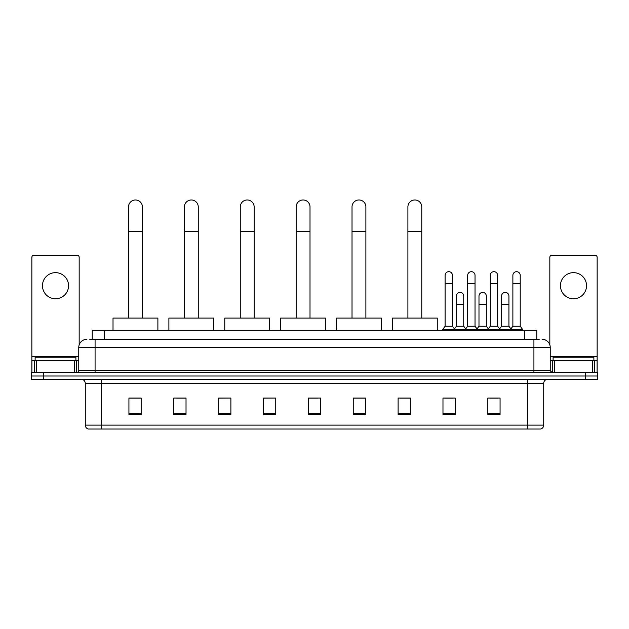 <?xml version="1.0" encoding="UTF-8"?>
<svg xmlns="http://www.w3.org/2000/svg" width="629" height="629" viewBox="0 0 629 629"><rect width="100%" height="100%" fill="white"/><g stroke="black" fill="none" stroke-linecap="round" stroke-linejoin="round"><path stroke-width="0.94" d="M92.227 339.298L92.227 330.327L536.773 330.327L536.773 339.298M89.963 339.298L539.226 339.298M89.774 339.298L95.073 339.298L95.073 347.452L78.759 347.452L78.759 370.701A2.036 2.036 0 0 1 76.722 372.738M86.92 339.298A8.153 8.153 0 0 0 78.759 347.452M542.08 339.298A8.153 8.153 0 0 1 550.241 347.452L550.241 370.701L552.278 372.738M43.684 372.738L31.45 372.738L31.45 376L43.684 376L31.45 376L31.45 379.263L43.684 379.263L43.684 376L585.316 376L43.684 376L43.684 372.738L585.316 372.738L585.316 376L597.55 376L585.316 376L585.316 379.263L43.684 379.263M585.316 379.263L597.55 379.263L597.55 372.738L585.316 372.738M543.715 425.11C543.598 427.067 542.623 428.373 540.775 429.025L527.401 429.025L527.401 425.11L543.715 425.11L543.715 383.344A4.081 4.081 0 0 1 547.788 379.263M527.401 429.025L88.225 429.025A4.081 4.081 0 0 1 85.285 425.11L85.285 383.344C85.049 380.867 83.688 379.507 81.212 379.263M500.071 414.385L500.071 398.071L487.837 398.071L487.837 414.385L500.071 414.385M455.207 414.385L455.207 398.071L442.973 398.071L442.973 414.385L455.207 414.385M410.344 414.385L410.344 398.071L398.11 398.071L398.11 414.385L410.344 414.385M365.48 414.385L365.48 398.071L353.246 398.071L353.246 414.385L365.48 414.385M141.163 414.385L141.163 398.071L128.929 398.071L128.929 414.385L141.163 414.385M186.027 414.385L186.027 398.071L173.793 398.071L173.793 414.385L186.027 414.385M230.89 414.385L230.89 398.071L218.656 398.071L218.656 414.385L230.89 414.385M275.754 414.385L275.754 398.071L263.52 398.071L263.52 414.385L275.754 414.385M320.617 414.385L320.617 398.071L308.383 398.071L308.383 414.385L320.617 414.385M400.146 398.149L410.344 398.149M444.687 398.149L452.841 398.149M489.873 398.149L498.034 398.149M275.754 398.071L263.52 398.149L275.754 398.071M230.89 398.071L218.656 398.149L230.89 398.071M176.647 398.149L186.027 398.149M308.383 398.149L317.763 398.149M141.163 398.149L128.929 398.149M365.48 398.149L353.246 398.149M75.905 360.503L75.905 357.241L35.122 357.241L35.122 360.503M55.517 272.656A13.052 13.052 0 0 0 42.465 285.708A13.052 13.052 0 0 0 55.517 298.759A13.052 13.052 0 0 0 68.561 285.708A13.052 13.052 0 0 0 55.517 272.656M74.584 372.738L74.584 360.503L36.443 360.503L36.443 372.738M79.168 344.904L79.168 257.316A2.036 2.036 0 0 0 77.131 255.28L33.895 255.28A2.036 2.036 0 0 0 31.859 257.316L31.859 360.503L36.443 360.503M74.584 360.503L78.759 360.503M31.859 372.738L31.859 360.503M128.52 318.085L128.52 206.91A6.935 6.935 0 0 1 135.455 199.975A6.935 6.935 0 0 1 142.39 206.91A6.935 6.935 0 0 0 135.455 199.975M142.39 318.085L142.39 206.91M157.887 330.327L157.887 318.085L113.023 318.085L113.023 330.327M184.391 318.085L184.391 206.91A6.935 6.935 0 0 1 191.326 199.975A6.935 6.935 0 0 1 198.261 206.91A6.935 6.935 0 0 0 191.326 199.975M198.261 318.085L198.261 206.91M213.758 330.327L213.758 318.085L168.894 318.085L168.894 330.327M240.27 318.085L240.27 206.91A6.935 6.935 0 0 1 247.205 199.975A6.935 6.935 0 0 1 254.14 206.91A6.935 6.935 0 0 0 247.205 199.975M254.14 318.085L254.14 206.91M269.637 330.327L269.637 318.085L224.773 318.085L224.773 330.327M296.149 318.085L296.149 206.91A6.935 6.935 0 0 1 303.084 199.975A6.935 6.935 0 0 1 310.011 206.91A6.935 6.935 0 0 0 303.084 199.975M310.011 318.085L310.011 206.91M325.515 330.327L325.515 318.085L280.652 318.085L280.652 330.327M352.02 318.085L352.02 206.91A6.935 6.935 0 0 1 358.955 199.975A6.935 6.935 0 0 1 365.889 206.91A6.935 6.935 0 0 0 358.955 199.975M365.889 318.085L365.889 206.91M381.386 330.327L381.386 318.085L336.523 318.085L336.523 330.327M407.899 318.085L407.899 206.91A6.935 6.935 0 0 1 414.833 199.975A6.935 6.935 0 0 1 421.768 206.91A6.935 6.935 0 0 0 414.833 199.975M421.768 318.085L421.768 206.91M437.265 330.327L437.265 318.085L392.402 318.085L392.402 330.327M445.096 283.506L452.44 283.506L452.44 326.247L445.096 326.247L445.096 275.345A3.672 3.672 0 0 1 448.996 271.681A3.672 3.672 0 0 1 452.44 275.345A3.672 3.672 0 0 0 448.996 271.681M445.096 326.247L442.651 329.51L442.651 330.327M452.44 326.247L454.885 329.51L442.651 329.51M467.693 326.247L467.693 283.506L475.029 283.506L475.029 326.247L467.693 326.247L465.24 329.51L454.885 329.51L454.885 330.327M467.693 283.506L467.693 275.345A3.672 3.672 0 0 1 471.593 271.681A3.672 3.672 0 0 1 475.029 275.345A3.672 3.672 0 0 0 471.593 271.681M475.029 326.247L477.482 329.51L465.24 329.51L465.24 330.327M490.282 326.247L490.282 283.506L497.625 283.506L497.625 326.247L490.282 326.247L487.837 329.51L477.482 329.51L477.482 330.327M490.282 283.506L490.282 275.345A3.672 3.672 0 0 1 494.19 271.681A3.672 3.672 0 0 1 497.625 275.345A3.672 3.672 0 0 0 494.19 271.681M497.625 326.247L500.071 329.51L487.837 329.51L487.837 330.327M512.879 326.247L512.879 283.506L520.222 283.506L520.222 326.247L512.879 326.247L510.434 329.51L500.071 329.51L500.071 330.327M512.879 283.506L512.879 275.345A3.672 3.672 0 0 1 516.779 271.681A3.672 3.672 0 0 1 520.222 275.345A3.672 3.672 0 0 0 516.779 271.681M520.222 326.247L522.668 329.51L510.434 329.51L510.434 330.327M522.668 329.51L522.668 330.327M456.395 296.062A3.672 3.672 0 0 1 460.294 292.399A3.672 3.672 0 0 1 463.73 296.062L463.73 304.224L456.395 304.224L456.395 296.062M463.73 304.224L463.73 326.247L456.395 326.247L456.395 304.224M456.395 326.247L454.413 328.881M463.73 326.247L465.712 328.881M478.984 296.062A3.672 3.672 0 0 1 482.891 292.399A3.672 3.672 0 0 1 486.327 296.062L486.327 304.224L478.984 304.224L478.984 296.062M486.327 304.224L486.327 326.247L478.984 326.247L478.984 304.224M478.984 326.247L477.01 328.881M486.327 326.247L488.308 328.881M501.58 296.062A3.672 3.672 0 0 1 505.48 292.399A3.672 3.672 0 0 1 508.924 296.062L508.924 304.224L501.58 304.224L501.58 296.062M508.924 304.224L508.924 326.247L501.58 326.247L501.58 304.224M501.58 326.247L499.607 328.881M508.924 326.247L510.905 328.881M573.483 272.656A13.052 13.052 0 0 0 560.439 285.708A13.052 13.052 0 0 0 573.483 298.759A13.052 13.052 0 0 0 586.535 285.708A13.052 13.052 0 0 0 573.483 272.656M592.557 372.738L592.557 360.503L554.416 360.503L554.416 372.738M592.557 360.503L597.141 360.503L597.141 257.316A2.036 2.036 0 0 0 595.105 255.28L551.869 255.28A2.036 2.036 0 0 0 549.832 257.316L549.832 344.904M550.241 360.503L554.416 360.503M597.141 360.503L597.141 372.738M593.878 360.503L593.878 357.241L553.095 357.241L553.095 360.503M104.461 339.298L104.461 330.327M524.539 339.298L524.539 330.327M95.073 372.738L95.073 370.701L550.241 370.701M78.759 370.701L95.073 370.701L95.073 347.452L533.927 347.452L533.927 372.738M550.241 347.452L533.927 347.452L533.927 339.298M527.401 379.263L527.401 383.344L85.285 383.344M543.715 383.344L527.401 383.344L527.401 425.11L101.599 425.11L101.599 429.025M85.285 425.11L101.599 425.11L101.599 379.263M320.617 413.819L308.383 413.819M275.754 413.819L263.52 413.819M230.89 413.819L218.656 413.819M186.027 413.819L173.793 413.819M141.163 413.819L128.929 413.819M365.48 413.819L353.246 413.819M410.344 413.819L398.11 413.819M455.207 413.819L442.973 413.819M500.071 413.819L487.837 413.819M78.759 356.431L31.859 356.431M76.589 360.503L76.589 372.738M31.89 360.503L31.89 372.738M34.438 372.738L34.438 360.503M128.52 231.378L142.39 231.378M184.391 231.378L198.261 231.378M240.27 231.378L254.14 231.378M296.149 231.378L310.011 231.378M352.02 231.378L365.889 231.378M407.899 231.378L421.768 231.378M597.141 356.431L550.241 356.431M597.11 372.738L597.11 360.503M594.562 360.503L594.562 372.738M552.411 372.738L552.411 360.503M452.44 283.506L452.44 275.345M475.029 283.506L475.029 275.345M497.625 283.506L497.625 275.345M520.222 283.506L520.222 275.345"/></g></svg>
